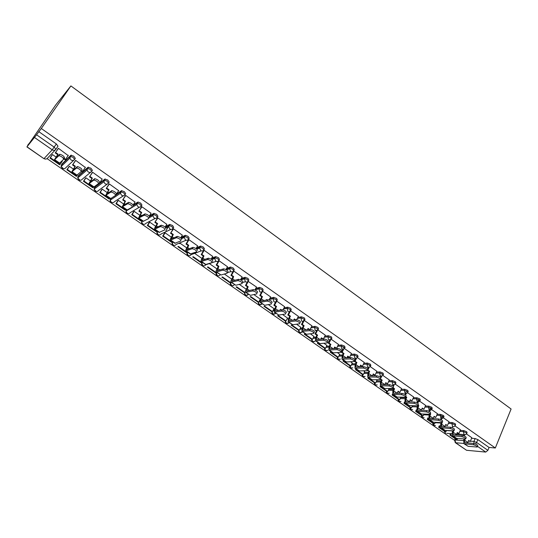 <?xml version="1.0" encoding="UTF-8"?>
<svg xmlns="http://www.w3.org/2000/svg" width="538" height="538" viewBox="0 0 538 538"><rect width="100%" height="100%" fill="white"/><g stroke="black" fill="none" stroke-linecap="round" stroke-linejoin="round"><path stroke-width="0.81" d="M74.668 159.356L75.34 158.354L73.78 156.181L70.922 155.253L70.169 156.37L73.033 157.304L74.594 159.463C73.639 160.6 72.448 160.761 71.023 159.947L69.832 158.159L70.169 156.37L61.426 164.816L61.103 166.551L62.253 168.266C63.632 169.046 64.782 168.885 65.71 167.789L73.861 160.149M91.763 171.279L92.395 170.304L90.915 168.199L88.05 167.257L87.317 168.374L90.182 169.315L91.668 171.42C90.734 172.557 89.564 172.725 88.165 171.925L86.974 170.069L87.317 168.374L78.03 176.323L77.694 177.964L78.844 179.746C80.202 180.512 81.339 180.344 82.247 179.248L90.673 172.241M108.582 183.001L109.18 182.066L107.768 180.022L104.903 179.073L104.184 180.183L107.055 181.138L108.468 183.176C107.546 184.312 106.403 184.487 105.024 183.7L103.841 181.777L104.184 180.183L94.372 187.654L94.036 189.194L95.179 191.051C96.517 191.804 97.627 191.629 98.521 190.526L107.21 184.104M125.125 194.541L125.69 193.64L124.352 191.656L121.487 190.694L120.781 191.797L123.653 192.765L124.991 194.749C124.096 195.879 122.967 196.061 121.608 195.294L120.431 193.29L120.781 191.797L115.636 195.294M141.407 205.893L141.945 205.032L140.674 203.102L138.084 202.053L137.109 203.23L139.988 204.211L141.259 206.135C140.378 207.264 139.268 207.453 137.936 206.693L136.766 204.615L137.109 203.23L133.216 205.59M157.432 217.07L157.937 216.242L156.733 214.366L153.861 213.384L153.182 214.487L156.06 215.469L157.264 217.339C156.403 218.468 155.314 218.663 154.002 217.917L152.846 215.751L153.182 214.487L149.524 216.464M173.202 228.072L173.68 227.271L172.543 225.449L169.665 224.46L169.006 225.556L171.878 226.552L173.021 228.368C172.173 229.497 171.104 229.699 169.813 228.966L168.67 226.706L169.006 225.556L165.381 227.312M188.724 238.899L189.174 238.132L188.105 236.364L185.442 235.314L184.574 236.458L187.453 237.466L188.529 239.228C187.701 240.351 186.646 240.56 185.375 239.84L184.258 237.487L184.574 236.458L180.923 238.038M204.01 249.565L204.433 248.825L203.418 247.11L200.735 246.061L199.907 247.191L202.786 248.206L203.801 249.921C202.987 251.044 201.952 251.253 200.701 250.547L199.611 248.092L199.907 247.191L196.162 248.637M219.053 260.062L219.457 259.356L218.502 257.689L215.792 256.639L215.005 257.763L217.883 258.778L218.838 260.446C218.038 261.569 217.022 261.784 215.792 261.091L214.729 258.536L215.005 257.763L211.138 259.087M233.875 270.406L234.252 269.726L233.357 268.106L230.62 267.056L229.867 268.173L232.746 269.195L233.647 270.816C232.86 271.932 231.865 272.154 230.647 271.468L229.625 268.812L229.867 268.173L226.068 269.33M248.469 280.594L248.825 279.942L247.984 278.368L245.113 277.332L244.514 278.422L247.386 279.451L248.226 281.024C247.46 282.141 246.478 282.363 245.281 281.697L244.514 278.422L240.755 279.43M262.84 290.628L263.183 290.002L262.396 288.476L259.605 287.42L258.933 288.516L261.811 289.558L262.598 291.078C261.838 292.195 260.876 292.423 259.699 291.764L258.933 288.516L255.214 289.397M276.996 300.513L277.319 299.908L276.593 298.429L273.768 297.373L273.136 298.462L276.014 299.505L276.747 300.984C276.007 302.1 275.059 302.336 273.896 301.683L273.136 298.462L269.457 299.222M290.95 310.258L291.253 309.673L290.574 308.234L287.702 307.185L287.137 308.261L290.009 309.31L290.688 310.749C289.962 311.858 289.027 312.094 287.891 311.462L287.137 308.261L283.479 308.913M304.696 319.861L304.985 319.296L304.353 317.897L301.482 316.842L300.924 317.911L303.795 318.973L304.414 320.392C303.694 321.482 302.786 321.711 301.67 321.092L300.924 317.918L297.292 318.469L300.924 317.918L301.482 316.842L297.844 317.407M318.254 329.35L318.543 328.772L317.931 327.42L315.06 326.358L314.515 327.427L317.386 328.489L317.891 329.989L315.255 330.581L314.515 327.427L310.897 327.898M331.61 338.698L331.906 338.113L331.307 336.808L328.442 335.739L327.911 336.801L330.776 337.871L331.166 339.438L328.644 339.935L327.911 336.801L324.306 337.191M344.784 347.911L345.073 347.319L344.495 346.055L341.63 344.986L341.105 346.042L343.977 347.118L344.555 348.382L344.246 348.745L341.838 349.155L341.105 346.042L337.514 346.358M357.763 356.997L358.059 356.398L357.494 355.174L354.636 354.098L354.118 355.154L356.983 356.237L357.548 357.454L357.138 357.918L354.845 358.241L354.118 355.154L350.541 355.396M370.568 365.954L370.857 365.342L370.312 364.159L367.454 363.076L366.95 364.132L369.808 365.221L370.352 366.398L369.848 366.95L367.669 367.198L366.95 364.132L363.372 364.313M383.184 374.791L383.473 374.166L382.948 373.022L380.09 371.94L379.599 372.989L382.451 374.078L382.982 375.221L382.384 375.847L380.305 376.028L379.599 372.989L376.028 373.103M395.632 383.5L395.921 382.868L395.403 381.758L392.552 380.669L392.067 381.718L394.919 382.814L395.437 383.917L394.744 384.616L392.774 384.737L392.067 381.718L388.503 381.778M407.898 392.094L408.194 391.449L407.69 390.38L404.838 389.283L404.368 390.326L407.219 391.429L407.717 392.498L406.93 393.258L405.067 393.325L404.368 390.326L400.803 390.332M420.003 400.561L420.292 399.916L419.808 398.873L416.963 397.777L416.493 398.819L419.337 399.922L419.828 400.958L418.961 401.772L417.185 401.799L416.493 398.819L412.935 398.772M431.94 408.92L432.236 408.261L431.758 407.259L428.914 406.156L428.456 407.192L431.301 408.295L431.779 409.297L430.824 410.164L429.142 410.151L428.456 407.192L424.899 407.098M443.722 417.165L444.011 416.499L443.547 415.524L440.703 414.421L440.259 415.457L443.097 416.56L443.561 417.528L442.525 418.443L440.938 418.389L440.259 415.457L436.701 415.309M455.336 425.302L455.625 424.623L455.175 423.682L452.337 422.572L451.9 423.601L454.731 424.717L455.188 425.652L454.079 426.6L452.579 426.52L451.9 423.601L448.342 423.419M466.802 433.325L467.092 432.639L466.648 431.725L463.817 430.615L463.379 431.644L466.211 432.76L466.661 433.668L465.478 434.643L456.634 434.031M470.387 441.167L473.938 441.442L476.769 442.566L487.885 450.34L489.062 447.448L495.33 447.986L41.305 128.501L70.902 85.925L55.71 104.964L27.915 145.368M47.082 158.623L454.502 440.299M495.33 447.986L511.1 409.008L70.902 85.925M27.694 145.213L29.973 142.415L26.994 146.807L36.564 134.789L54.203 147.13L55.851 149.349C54.876 150.492 53.659 150.647 52.213 149.82L34.58 137.526M41.305 128.501L36.564 134.789M471.584 438.288L475.141 438.551L473.938 441.442L473.971 443.52C476.594 444.213 477.838 444.98 477.697 445.807L477.34 446.668M463.662 443.413L455.639 442.747L466.554 450.286L485.727 452.075L477.482 446.325M466.554 450.286L455.303 442.646M487.885 450.34L485.727 452.075M460.508 429.801L455.007 425.921M449.042 421.779L443.386 417.791M437.428 413.648L431.61 409.546M425.645 405.403L419.667 401.187M413.709 397.051L407.562 392.713M401.604 388.577L395.289 384.125M376.963 380.225L376.392 379.707M389.33 379.989L382.848 375.41M364.71 371.711L363.56 370.79M376.882 371.281L370.225 366.58M352.289 363.076L350.547 361.738M364.266 362.444L357.427 357.615M339.693 354.327L337.339 352.565M351.462 353.486L344.441 348.53M326.916 345.45L323.943 343.251M338.483 344.401L331.274 339.31M313.97 336.452L310.345 333.802M325.308 335.187L317.911 329.962M300.829 327.326L296.546 324.206M311.946 325.84L304.367 320.48M287.507 318.066L282.544 314.474M298.388 316.351L290.547 310.803M273.99 308.678L268.327 304.589M284.636 306.721L276.673 301.092M260.278 299.155L253.896 294.562M270.675 296.956L262.591 291.24M256.498 287.043L248.052 281.3M242.113 276.976L233.795 271.078L233.364 271.206M227.513 266.761L219.067 260.769L218.394 260.991M212.685 256.391L204.11 250.298L203.519 250.627M197.628 245.859L188.925 239.672L188.354 240.015M186.76 247.897L180.183 243.324L179.591 243.627M182.335 235.167L173.505 228.872L172.947 229.242M171.319 237.164L165.065 232.819L164.5 233.142M166.807 224.306L157.836 217.91L157.304 218.3M155.63 226.263L149.725 222.154L149.181 222.497M151.023 213.277L141.924 206.767L141.413 207.177M139.692 215.18L134.144 211.326L133.619 211.69M134.991 202.08L125.757 195.449L125.267 195.886M123.498 203.929L118.313 200.324L117.822 200.714M118.703 190.701L109.328 183.949L108.864 184.406M107.049 192.496L102.24 189.154L101.776 189.571M102.139 179.147L92.63 172.261L92.186 172.745M90.33 180.869L85.912 177.802L85.475 178.246M85.3 167.426L75.663 160.385L75.246 160.889M73.336 169.06L69.321 166.276L68.918 166.74M61.931 161.622L62.226 161.339L61.843 161.07M68.158 155.536L58.413 148.313L58.023 148.838M62.092 163.828L70.922 155.253M78.662 175.368L88.05 167.257M94.97 186.726L104.903 179.073M116.578 194.03L121.487 190.694M133.216 204.917L137.802 202.127M149.51 215.751L153.861 213.384M165.482 226.491L169.665 224.46M181.171 237.124L185.227 235.362M196.592 247.635L200.546 246.101M211.757 258.011L215.63 256.673M226.673 268.254L230.479 267.083M241.354 278.354L245.113 277.332M255.799 288.321L259.518 287.433M259.646 300.325L260.062 300.238M270.029 298.153L273.714 297.38M273.405 309.78L274.34 309.612M284.044 307.85L287.702 307.185M286.969 319.101L288.402 318.879M300.325 328.301L302.255 328.046M311.441 326.835L315.06 326.358M313.499 337.38L315.907 337.111M324.838 336.136L328.442 335.739M326.479 346.331L329.337 346.075M338.039 345.302L341.63 344.986M339.283 355.161L342.565 354.932M351.052 354.347L354.636 354.098M351.899 363.876L355.584 363.688M363.876 363.264L367.454 363.076M364.347 372.471L368.416 372.33M376.519 372.061L380.09 371.94M376.62 380.951L381.052 380.877M388.987 380.736L392.552 380.669M388.725 389.324L393.513 389.31M401.274 389.29L404.838 389.283M400.669 397.582L405.786 397.643M413.399 397.737L416.963 397.777M412.451 405.733L417.885 405.874M425.356 406.062L428.914 406.156M437.145 414.28L440.703 414.421M448.779 422.391L452.337 422.572M460.259 430.393L463.817 430.615M471.819 437.724L466.466 433.944M56.06 157.056L52.468 154.554L52.092 155.052M62.112 164.157L62.724 164.991M78.716 175.738L79.355 176.551M95.058 187.13L95.717 187.923M111.184 198.394L111.81 199.1M38.763 131.622L56.362 143.969L57.996 146.195L55.905 149.275M489.062 447.448L477.966 439.667L475.141 438.551M246.222 289.229L239.235 284.373M231.696 279.128L224.359 274.03M216.942 268.879L209.733 263.869M201.972 258.469L195.065 253.674M464.106 443.816L468.1 446.311L477.186 447.044C477.327 446.217 476.083 445.457 473.447 444.758L463.931 443.695L463.662 440.071L464.133 438.954M464.724 434.791L464.227 435.975M465.014 439.021L464.55 440.138L464.724 442.586L473.965 443.52L473.447 444.758M471.826 437.697L470.239 441.51L468.652 440.407L467.616 443.003M449.889 435.06L456.244 439.465L457.098 439.533L450.736 435.121L449.889 435.06L450.508 433.608M451.355 433.668L450.736 435.121M457.549 438.457L457.098 439.533M468.47 440.83L470.239 441.51M463.44 435.679L463.924 434.536M453.675 430.904L453.124 432.196L453.272 434.63L462.404 435.457C465.061 436.157 466.311 436.923 466.157 437.777L465.8 438.625M452.646 435.874L456.668 438.389L465.632 439.015C465.787 438.174 464.536 437.401 461.88 436.701L452.471 435.753L452.25 432.135L452.801 430.851M460.515 429.781L458.901 433.608L457.287 432.485L456.251 435.027M438.631 427.266L445.074 431.725L445.915 431.785L439.472 427.32L438.631 427.266L439.29 425.76M440.124 425.807L439.472 427.32M446.486 430.447L445.915 431.785M457.105 432.908L458.901 433.608M452.075 427.623L452.545 426.52M442.249 422.525L441.55 424.139L441.664 426.573L450.683 427.286C453.366 427.979 454.623 428.766 454.455 429.633L454.099 430.474M441.025 427.818L445.087 430.36L453.924 430.877C454.092 430.017 452.835 429.23 450.151 428.53L440.857 427.703L440.683 424.092L441.321 422.633M442.444 417.132L442.276 417.515M441.779 418.665L441.281 419.808M449.055 421.758L447.408 425.598L445.773 424.455L444.738 426.937M427.233 419.371L433.756 423.89L434.583 423.931L428.053 419.411L427.233 419.371L427.918 417.804M428.51 418.376L428.053 419.411M435.289 422.317L434.583 423.931M445.585 424.885L447.408 425.598M440.555 419.465L441.025 418.369M441.416 417.475L441.59 417.071M441.866 416.446L442.061 415.982M430.245 413.937L430.703 413.951L429.815 415.982L429.896 418.403L438.8 419.001C441.51 419.694 442.774 420.487 442.592 421.382L442.229 422.209M429.25 419.653L433.346 422.216L442.048 422.633C442.229 421.745 440.965 420.951 438.262 420.252L429.089 419.539L428.961 415.941L430.01 414.267C430.205 413.359 428.934 412.552 426.204 411.852L417.152 411.267L417.078 407.683L417.952 405.733M430.279 413.655L430.703 413.951M430.736 408.934L430.575 409.297M430.077 410.427L429.573 411.583M437.434 413.621L435.76 417.475L434.099 416.318L433.07 418.732M415.672 411.368L422.283 415.941L423.103 415.982L416.486 411.395L415.672 411.368L416.399 409.734M416.768 410.763L416.486 411.395M423.951 414.065L423.103 415.982M433.91 416.748L435.76 417.475M428.867 411.22L429.351 410.117M429.727 409.27L429.896 408.887M430.178 408.234L430.387 407.77M418.033 405.652L418.826 405.672L417.918 407.71L417.972 410.124L426.755 410.602C429.492 411.294 430.756 412.101 430.561 413.009L430.205 413.83M418.087 405.154L418.826 405.672M418.867 400.628L418.719 400.965M418.221 402.074L417.69 403.265M425.659 405.383L423.951 409.243L422.269 408.073L421.247 410.413M403.964 403.251L410.662 407.898L411.476 407.918L404.764 403.271L403.964 403.251L404.549 401.953M404.973 402.807L404.764 403.271M412.478 405.679L411.476 407.918M422.081 408.503L423.951 409.243M417.017 402.875L417.522 401.745M417.878 400.951L418.039 400.588M418.342 399.909L418.544 399.452M429.701 414.287L421.449 413.964L417.313 411.382M405.659 397.064L406.789 397.279L405.86 399.317L405.874 401.731L414.542 402.081C417.3 402.774 418.571 403.594 418.362 404.529L418.006 405.336M405.208 402.989L409.378 405.598L417.804 405.786C418.013 404.858 416.735 404.038 413.978 403.339L405.053 402.881L405.033 399.31L405.955 397.273M405.719 396.533L406.789 397.279M406.203 393.594L405.632 394.858M413.722 397.024L411.98 400.897L410.279 399.714L409.263 401.973M392.094 395.033L398.887 399.741L399.687 399.747L392.888 395.04L392.094 395.033L392.532 394.085M393.096 394.589L392.888 395.04M400.864 397.158L399.687 399.747M410.084 400.144L411.98 400.897M404.993 394.428L405.531 393.251M405.86 392.511L406.015 392.175M406.338 391.469L406.54 391.018M393.117 388.328L394.576 388.766L393.634 390.817L393.614 393.217L402.148 393.439C404.939 394.139 406.217 394.966 405.995 395.921L405.632 396.721M392.942 394.482L397.145 397.118L405.423 397.185C405.645 396.23 404.361 395.403 401.577 394.704L392.787 394.374L392.821 390.817L393.755 388.772M393.177 387.79L394.576 388.766M394.018 385L393.392 386.365M401.617 388.55L399.842 392.437L398.113 391.234L397.125 393.412M380.063 386.701L386.95 391.469L387.737 391.469L380.843 386.694L380.063 386.701L380.467 385.84M381.059 386.244L380.843 386.694M389.095 388.53L387.737 391.469M397.918 391.671L399.842 392.437M392.794 385.887L393.379 384.63M394.166 382.908L394.374 382.471M380.4 379.465L382.195 380.137L381.24 382.195L381.18 384.583L389.586 384.677C392.397 385.376 393.681 386.217 393.446 387.199L393.083 387.985M380.494 385.854L384.737 388.51L392.868 388.463C393.096 387.488 391.812 386.647 389.001 385.941L380.346 385.753L380.433 382.202L381.388 380.158M380.453 378.92L382.195 380.137M381.671 376.27L380.944 377.831M389.344 379.962L387.535 383.863L385.786 382.639L384.818 384.724M367.871 378.254L374.845 383.09L375.625 383.076L368.638 378.241L367.871 378.254L368.281 377.387M368.853 377.784L368.638 378.241M377.004 380.131L375.625 383.076M385.585 383.076L387.535 383.863M380.413 377.259L381.059 375.887M381.832 374.233L382.034 373.809M367.494 370.474L369.646 371.388L368.665 373.446L368.57 375.833L376.842 375.786C379.68 376.486 380.971 377.34 380.722 378.342L380.359 379.122M367.878 377.111L372.161 379.788L380.131 379.613C380.373 378.611 379.082 377.763 376.244 377.057L367.73 377.004L367.871 373.473L368.853 371.415M369.155 367.42L367.858 370.144L369.646 371.388M367.858 370.144L367.467 370.157L367.817 369.364C368.073 368.335 366.775 367.467 363.91 366.768L355.779 366.95L355.914 364.582L356.909 362.511L356.129 362.551L354.407 361.354M376.903 371.247L375.06 375.161L373.285 373.923L372.35 375.907M355.51 369.693L362.578 374.596L363.345 374.569L356.264 369.667L355.51 369.693L355.927 368.826M356.486 369.209L356.264 369.667M364.751 371.617L363.345 374.569M373.076 374.361L375.06 375.161M367.837 368.557L368.577 367.003M369.324 365.43L369.519 365.026M355.073 368.234L359.397 370.944L367.205 370.642C367.467 369.613 366.163 368.745 363.298 368.046L354.932 368.133L355.134 364.616L356.129 362.551M356.465 358.429L355.1 361.254L356.909 362.511M355.1 361.254L354.421 361.287M364.28 362.417L362.404 366.338L360.601 365.087L359.707 366.956M342.975 361.018L350.144 365.981L350.897 365.948L343.721 360.971L342.975 361.018L343.399 360.144M343.943 360.514L343.721 360.971M352.329 362.982L350.897 365.948M360.393 365.524L362.404 366.338M354.407 361.126L354.838 360.225M355.026 359.848L355.921 357.992M356.64 356.492L356.822 356.122M343.6 349.296L342.161 352.229L341.395 352.289L343.231 353.567L343.997 353.513L342.982 355.584L342.807 357.945L350.789 357.615C353.681 358.321 354.993 359.202 354.717 360.258L354.354 361.011M342.094 359.236L346.452 361.966L354.098 361.536C354.367 360.48 353.062 359.606 350.171 358.9L341.953 359.142L342.215 355.638L343.231 353.567M342.161 352.229L343.997 353.513M351.482 353.459L349.565 357.393L347.743 356.122L346.896 357.864M330.265 352.215L337.541 357.252L338.274 357.205L330.998 352.161L330.265 352.215L330.702 351.341M331.226 351.704L330.998 352.161M343.284 347.017L343.049 347.494M339.74 354.226L338.274 357.205M347.528 356.56L348.792 357.44L349.565 357.393M341.395 352.289L343.089 348.839M343.782 347.434L343.943 347.097M330.561 340.016L329.034 343.083L328.288 343.15L330.144 344.448L330.897 344.381L329.868 346.459L329.646 348.812L337.481 348.335C340.399 349.034 341.711 349.929 341.428 351.018L341.065 351.758M328.92 350.103L333.325 352.861L340.803 352.303C341.079 351.22 339.76 350.325 336.849 349.619L328.785 350.009L329.115 346.526L330.144 344.448M329.034 343.083L330.897 344.381M338.496 344.367L336.546 348.315L334.697 347.03L333.903 348.631M317.38 343.291L324.757 348.395L325.477 348.335L318.099 343.224L317.38 343.291L317.824 342.41M318.328 342.76L318.099 343.224M326.969 345.349L325.477 348.335M334.481 347.467L335.786 348.382L336.546 348.315M328.288 343.15L330.083 339.545M317.353 330.581L315.719 333.802L314.986 333.883L316.869 335.201L317.608 335.113L316.559 337.205L316.297 339.545L323.97 338.913C326.916 339.619 328.241 340.527 327.945 341.637L327.581 342.37M315.557 340.843L320.002 343.627L327.306 342.928C327.595 341.818 326.27 340.91 323.325 340.204L315.429 340.749L315.819 337.286L316.869 335.201M315.719 333.802L317.608 335.113M323.177 339.001L321.462 337.803L320.735 339.249M325.329 335.154L323.412 338.974M304.313 334.239L311.791 339.417L312.504 339.344L305.012 334.159L304.313 334.239L304.764 333.358M305.248 333.695L305.012 334.159M314.017 336.351L312.504 339.344M321.24 338.247L322.43 339.075M314.986 333.883L316.895 330.11M303.963 320.971L302.208 324.38L301.488 324.481L303.405 325.82L304.125 325.719L303.055 327.81L302.746 330.137L310.265 329.357C313.23 330.056 314.569 330.978 314.266 332.121L313.896 332.847M302 331.442L306.485 334.253L313.607 333.412C313.91 332.276 312.571 331.354 309.606 330.648L301.879 331.354L302.329 327.904L303.405 325.82M302.208 324.38L304.125 325.719M309.484 329.451L308.039 328.442L307.386 329.72M311.966 325.799L310.15 329.37M291.058 325.06L298.644 330.312L299.336 330.224L291.744 324.959L291.058 325.06M300.883 327.225L299.336 330.224M307.81 328.886L308.758 329.545M301.488 324.481L303.56 320.466M290.587 310.836L288.502 314.824L287.796 314.938L289.74 316.297L290.446 316.183L289.35 318.281L289 320.594L296.371 319.646C299.35 320.359 300.695 321.3 300.386 322.464M288.24 321.906L292.773 324.744L299.72 323.762C300.022 322.598 298.677 321.657 295.698 320.944L288.119 321.825L288.644 318.388L289.74 316.297M288.502 314.824L290.446 316.183M295.591 319.767L294.414 318.947L293.849 320.029M298.415 316.31L296.687 319.639M287.561 317.965L285.987 320.971L278.287 315.638L277.615 315.745L285.308 321.078C285.456 323.452 286.619 324.091 288.792 322.982M285.987 320.971L285.308 321.078M294.185 319.39L294.871 319.875M287.796 314.938L289.901 310.91M276.72 301.125L274.588 305.127L273.896 305.261L275.873 306.633L276.559 306.505L275.443 308.61L275.046 310.91L282.275 309.794C285.248 310.507 286.593 311.462 286.324 312.659M274.279 312.222L278.852 315.093L285.638 313.957C285.913 312.766 284.562 311.811 281.589 311.092L274.165 312.148L274.757 308.731L275.873 306.633M274.588 305.127L276.559 306.505M281.482 309.928L280.587 309.31L280.13 310.17M284.656 306.68L282.988 309.848M263.976 306.304L271.777 311.71L272.443 311.589L264.629 306.176L263.976 306.304M274.05 308.57L272.443 311.589M280.352 309.754L280.782 310.056M273.896 305.261L276.048 301.213M262.638 291.266L260.466 295.281L259.793 295.429L261.798 296.828L262.47 296.68L261.334 298.792L260.883 301.078L267.971 299.787C270.923 300.513 272.282 301.482 272.046 302.699M260.103 302.403L264.723 305.295L271.347 304.004C271.589 302.786 270.224 301.818 267.272 301.092L259.995 302.322L260.661 298.933L261.798 296.828M260.466 295.281L262.47 296.68M267.157 299.948L266.559 299.531L266.229 300.137M270.695 296.909L269.067 299.948M250.136 296.72L258.058 302.201L258.704 302.067L250.775 296.572L250.136 296.72M260.338 299.041L258.704 302.067M259.793 295.429L261.993 291.374M248.348 281.266L246.135 285.295L245.476 285.456L247.514 286.875L248.166 286.707L246.512 291.098L253.438 289.626C256.384 290.359 257.756 291.347 257.547 292.591M245.718 292.43L250.378 295.349L256.841 293.896C257.043 292.659 255.671 291.67 252.726 290.93L245.617 292.356C245.2 291.831 245.442 290.708 246.35 288.987L247.514 286.875M246.135 285.295L248.166 286.707M252.618 289.814L252.14 289.928M256.525 286.989L254.925 289.935M236.095 286.996L244.131 292.558L244.763 292.41L236.72 286.835L236.095 286.996M245.489 291.092L244.763 292.41M245.476 285.456L247.487 281.804M233.842 271.112L231.582 275.147L230.95 275.328L233.008 276.767L233.647 276.586L231.918 280.971L238.684 279.303C241.616 280.049 243.001 281.051 242.826 282.322M231.111 282.302L235.819 285.254L242.107 283.634C242.275 282.369 240.889 281.361 237.957 280.621L231.017 282.235C230.627 281.73 230.896 280.614 231.824 278.886L233.008 276.767M231.582 275.147L233.647 276.586M242.147 276.922L240.56 279.787M221.851 277.124L230.002 282.773L230.62 282.611L222.456 276.949L221.851 277.124M230.91 282.087L230.62 282.611M230.95 275.328L233.129 271.428M219.114 260.802L216.814 264.851L216.195 265.052L218.287 266.512L218.905 266.31L217.103 270.681L223.7 268.825C226.619 269.578 228.011 270.601 227.883 271.898M216.283 272.02L221.037 275.005L227.144 273.21C227.271 271.919 225.879 270.896 222.961 270.143L216.189 271.959C215.832 271.475 216.128 270.365 217.083 268.637L218.287 266.512M216.814 264.851L218.905 266.31M227.547 266.7L225.96 269.511M216.532 272.194L216.263 272.658L207.977 266.922L207.386 267.11L215.664 272.847L216.263 272.658L217.191 275.456C218.374 276.108 219.343 275.893 220.109 274.81L220.244 274.77M216.195 265.052L218.529 260.95M204.158 250.331L201.811 254.393L201.212 254.615L203.337 256.095L203.942 255.88L202.053 260.237L208.482 258.179C211.387 258.939 212.792 259.982 212.698 261.307M201.225 261.582L205.503 264.548L211.945 262.625C212.033 261.307 210.627 260.264 207.722 259.504L201.138 261.522C200.815 261.058 201.138 259.962 202.106 258.227L203.337 256.095M201.811 254.393L203.942 255.88M212.718 256.323L211.125 259.108M192.712 256.949L201.111 262.766L201.689 262.564L193.283 256.74L192.712 256.949M201.965 262.093L201.689 262.564M201.212 254.615L203.599 250.493M188.972 239.706L186.578 243.775L186 244.017L188.159 245.516L188.737 245.281L186.773 249.632L193.021 247.366C195.913 248.139 197.332 249.195 197.278 250.553M185.933 250.984L190.284 254.003L196.504 251.871C196.558 250.526 195.139 249.464 192.248 248.691L185.852 250.93C185.563 250.479 185.913 249.39 186.901 247.655L188.159 245.516M186.578 243.775L188.737 245.281M197.668 245.792L196.054 248.563M177.816 246.626L186.343 252.537L186.901 252.315L178.367 246.404L177.816 246.626M187.177 251.845L186.901 252.315M186 244.017L188.434 239.874M173.552 228.912L170.546 233.25L172.745 234.776L173.303 234.521L171.252 238.859L177.311 236.384C180.19 237.157 181.622 238.24 181.609 239.625M170.398 240.21L174.83 243.284L180.822 240.95C180.835 239.571 179.396 238.489 176.518 237.709L170.324 240.163C170.069 239.74 170.445 238.657 171.461 236.922L172.745 234.776M171.104 232.994L173.303 234.521M182.382 235.086L180.728 237.883M162.691 236.155L171.346 242.147L171.891 241.912L163.222 235.906L162.691 236.155L164.547 233.062M165.906 230.815L168.791 226.014M165.079 232.826L163.222 235.906M172.167 241.441L171.891 241.912M170.546 233.25L173.041 229.094M157.89 217.944L154.857 222.315L157.083 223.869L157.621 223.593L155.489 227.91L161.346 225.22C164.211 226.007 165.657 227.103 165.691 228.522M154.621 229.275L159.127 232.403L164.89 229.854C164.857 228.442 163.404 227.339 160.539 226.552L154.554 229.228C154.332 228.832 154.742 227.756 155.778 226.014L157.083 223.869M155.395 222.039L157.621 223.593M166.854 224.218L165.139 227.063M147.331 225.516L156.121 231.609L156.645 231.353L147.842 225.254L147.331 225.516L149.234 222.409M149.732 222.16L147.842 225.254M156.935 230.876L156.645 231.353M154.857 222.315L157.405 218.139M141.971 206.807L138.912 211.205L141.178 212.786L141.696 212.49L139.47 216.794L145.119 213.875C147.977 214.669 149.436 215.792 149.51 217.238M138.589 218.166L143.175 221.347L148.696 218.576C148.616 217.13 147.15 216.007 144.292 215.207L138.528 218.125L141.178 212.786M139.429 210.909L141.696 212.49M151.084 213.183L149.275 216.121M131.736 214.716L140.66 220.903L141.164 220.627L132.227 214.433L131.736 214.716L133.686 211.589M134.157 211.333L132.227 214.433M141.46 220.15L141.164 220.627M138.912 211.205L141.521 207.002M125.805 195.489L122.718 199.921L125.018 201.521L125.509 201.205L123.202 205.496L128.629 202.342C131.474 203.149 132.953 204.292 133.068 205.772M122.301 206.874L126.975 210.109L132.234 207.11C132.113 205.637 130.633 204.494 127.782 203.68L122.247 206.834L125.018 201.521M123.209 199.605L125.509 201.205M135.065 201.965L133.115 205.079M115.899 203.747L124.964 210.028L125.448 209.733L116.369 203.445L115.899 203.747L117.896 200.6M118.34 200.338L116.369 203.445M125.744 209.262L125.448 209.733M122.718 199.921L125.388 195.691M109.382 183.989L106.255 188.455L108.595 190.082L109.066 189.746L106.665 194.016L111.864 190.62C114.695 191.441 116.195 192.604 116.363 194.117M105.751 195.395L110.505 198.697L115.509 195.455C115.34 193.949 113.841 192.786 111.003 191.965L105.704 195.368L108.595 190.082M106.726 188.112L109.066 189.746M118.784 190.573L115.677 195.018M99.812 192.611L109.019 198.986L109.483 198.677L100.256 192.281L99.812 192.611L101.864 189.43M102.267 189.174L100.256 192.281M109.786 198.199L109.483 198.677M106.255 188.455L108.999 184.191M92.684 172.301L89.53 176.8L91.904 178.455L92.354 178.091L89.853 182.348L94.816 178.703C97.64 179.531 99.16 180.721 99.369 182.268M88.925 183.734L93.767 187.089L98.501 183.613C98.286 182.073 96.766 180.882 93.935 180.048L88.891 183.714L91.904 178.455M89.974 176.437L92.354 178.091M102.24 178.993L99.564 183.122L99.106 183.471L98.588 183.108M83.471 181.293L92.825 187.769L93.262 187.439L83.894 180.95L83.471 181.293L85.589 178.071M85.945 177.822L83.894 180.95M93.572 186.955L93.262 187.439M89.53 176.8L92.354 172.49M75.717 160.425L72.529 164.958L74.943 166.639L75.367 166.255L72.771 170.492L77.479 166.585C80.303 167.426 81.837 168.643 82.099 170.223L81.305 171.427M71.823 171.884L76.759 175.301L81.211 171.568C80.942 169.995 79.402 168.777 76.584 167.937L71.796 171.864L74.943 166.639M72.953 164.567L75.367 166.255M85.428 167.224L82.697 171.366L82.267 171.736L81.272 171.044M66.873 169.793L76.376 176.377L76.786 176.02L67.27 169.43L66.873 169.793L69.066 166.511M69.362 166.296L67.27 169.43M77.761 174.554L76.786 176.02M72.529 164.958L75.448 160.58M58.467 148.353L55.253 152.913L57.707 154.621L58.104 154.218L55.401 158.434L59.852 154.265C62.664 155.119 64.224 156.356 64.533 157.977L63.699 159.221M54.439 159.833L59.462 163.31L63.625 159.322C63.309 157.708 61.749 156.471 58.938 155.617L54.419 159.82L57.707 154.621M55.643 152.503L58.104 154.218M63.114 157.708L65.555 159.409L65.145 159.806L63.659 158.771M68.339 155.26L65.555 159.409M50.007 158.111L59.657 164.803L60.048 164.426L50.377 157.721L50.007 158.111L52.314 154.715M52.509 154.588L50.377 157.721M62.159 161.292L60.048 164.426M55.253 152.913L58.306 148.427M55.367 149.86L47.566 158.111C46.624 159.214 45.448 159.376 44.042 158.582L52.213 149.82L56.362 143.969M26.994 146.807L43.934 158.663L45.38 159.073M455.437 438.9L454.987 439.956L463.46 440.622M468.396 441.012L468.773 441.039M62.152 163.74L61.366 164.924M78.743 175.247L77.949 176.464M95.071 186.578L94.271 187.823M123.491 195.738L114.547 201.636C113.673 202.732 112.576 202.913 111.258 202.174L110.122 200.244C110.189 201.636 110.909 202.416 112.281 202.597M139.517 207.157L130.324 212.571C129.463 213.667 128.387 213.848 127.096 213.129L125.959 211.118C125.979 212.523 126.672 213.324 128.051 213.532M155.3 218.374L145.859 223.337C145.018 224.433 143.962 224.622 142.684 223.909L141.561 221.817C141.528 223.243 142.2 224.07 143.585 224.299M170.855 229.39L161.158 233.943C160.331 235.039 159.295 235.234 158.037 234.534L156.935 232.349C156.834 233.795 157.486 234.649 158.885 234.904M186.188 240.21L176.229 244.393C175.422 245.483 174.399 245.684 173.162 244.992L172.079 242.719C171.918 244.191 172.543 245.066 173.956 245.348M201.306 250.856L191.077 254.682C190.277 255.772 189.275 255.974 188.058 255.301L186.995 252.927C186.773 254.427 187.379 255.328 188.811 255.637M216.209 261.32L205.704 264.817C204.917 265.906 203.929 266.115 202.732 265.449L201.703 262.981C201.414 264.501 201.992 265.436 203.445 265.779M230.903 271.623L227.366 272.665M245.389 281.764L242.039 282.638M234.447 284.615L234.312 284.649C233.559 285.732 232.604 285.954 231.441 285.308L230.486 282.645C230.042 284.212 230.573 285.201 232.073 285.611M259.081 301.367L259.793 301.226M272.853 310.823L274.003 310.614M299.794 329.337L301.825 329.074M312.975 338.409L315.436 338.146M325.967 347.36L328.846 347.111M338.772 356.19L342.067 355.968M351.401 364.899L355.087 364.717M363.856 373.493L367.925 373.365M376.143 381.973L380.574 381.899M388.261 390.339L393.036 390.332M400.211 398.591L405.322 398.665M412 406.741L417.434 406.889M423.635 414.785L429.371 415.013M435.114 422.72L441.14 423.036M446.446 430.555L452.754 430.958M459.829 431.415L463.379 431.644L464.059 434.543M444.442 431.288L445.289 433.245M201.837 262.315L201.703 262.981L202.732 262.631M187.116 252.423L186.995 252.927L188.118 252.497M172.221 242.066L172.079 242.719L173.27 242.208M157.103 231.548L156.935 232.349L158.185 231.75M141.756 220.869L141.561 221.817L142.859 221.125M126.168 210.022L125.959 211.118L136.766 204.615L138.084 202.053M110.344 199.013L110.122 200.244L120.431 193.29L121.79 190.607M433.171 423.48L434.025 425.457L435.491 425.538C433.702 425.82 432.821 425.054 432.841 423.251M421.752 415.571L422.619 417.562L424.139 417.629C422.323 417.952 421.422 417.192 421.436 415.356M410.178 407.562L411.059 409.566L412.646 409.613M398.456 399.438L399.337 401.462L400.998 401.489M386.573 391.207L387.468 393.244L389.203 393.251M374.529 382.868L375.43 384.919L377.246 384.899M362.316 374.414L363.237 376.479L365.127 376.432M349.942 365.84L350.87 367.925L352.847 367.844M337.393 357.151L338.335 359.256L340.399 359.128M324.676 348.342L325.618 350.46L327.783 350.285M311.771 339.404L312.733 341.543L314.992 341.314M298.698 330.305L299.659 332.504L302.026 332.215M285.436 321.058L286.404 323.331L288.879 322.968M271.986 311.67L272.961 314.031L275.543 313.587M258.348 302.141L259.316 304.595L262.013 304.057M244.514 292.47L245.483 295.019C246.612 295.651 247.547 295.436 248.294 294.38M454.516 440.266L454.987 439.956L455.639 442.747L455.222 442.592L454.65 439.976L455.182 438.726M477.966 439.667L475.646 443.985M467.811 442.411L464.55 440.138M468.1 446.311L464.819 444.038M461.88 436.701L462.404 435.457M456.432 434.496L453.124 432.196M456.668 438.389L453.346 436.083M450.151 428.53L450.683 427.286M444.906 426.473L441.55 424.139M445.087 430.36L441.718 428.019M438.262 420.252L438.8 419.001M433.218 418.349L429.815 415.982M433.346 422.216L429.929 419.848M426.204 411.852L426.755 410.602M421.368 410.104L417.918 407.71M421.449 413.964L417.986 411.563M413.978 403.339L414.542 402.081M409.357 401.751L405.86 399.317M409.378 405.598L405.867 403.164M401.577 394.704L402.148 393.439M397.178 393.278L393.634 390.817M397.145 397.118L393.587 394.643M389.001 385.941L389.586 384.677M384.831 384.69L381.24 382.195M384.737 388.51L381.126 386.008M376.244 377.057L376.842 375.786M372.209 375.914L368.665 373.446M372.161 379.788L368.496 377.252M363.298 368.046L363.91 366.768M359.357 366.97L355.914 364.582M359.397 370.944L355.685 368.369M350.171 358.9L350.789 357.615M346.317 357.905L342.982 355.584M346.452 361.966L342.686 359.35M336.849 349.619L337.481 348.335M333.089 348.698L329.868 346.459M333.325 352.861L329.498 350.211M323.325 340.204L323.97 338.913M319.666 339.364L316.559 337.205M320.002 343.627L316.122 340.937M309.606 330.648L310.265 329.357M306.041 329.888L303.055 327.81M306.485 334.253L302.551 331.522M295.678 320.944L296.351 319.653M292.221 320.278L289.35 318.281M292.773 324.744L288.778 321.973M281.542 311.099L282.228 309.801M278.193 310.513L275.443 308.61M278.852 315.093L274.797 312.282M267.184 301.098L267.884 299.8M263.95 300.608L261.334 298.792M264.723 305.295L260.607 302.443M252.611 290.95L253.324 289.646M249.491 290.554L247.009 288.825M250.378 295.349L246.202 292.457M237.816 280.641L238.542 279.33M234.81 280.345L232.463 278.711M235.819 285.254L231.582 282.315M222.786 270.177L223.526 268.859M219.901 269.975L217.702 268.442M221.037 275.005L216.733 272.02M207.513 259.545L208.273 258.22M204.763 259.444L202.705 258.011M206.027 264.595L201.656 261.569M192.005 248.738L192.779 247.419M189.389 248.751L187.48 247.426M190.782 254.03L186.343 250.95M176.249 237.769L177.042 236.438M173.767 237.883L172.019 236.666M175.301 243.29L170.788 240.163M160.243 226.619L161.05 225.287M157.903 226.848L156.316 225.745M159.571 232.389L154.991 229.208M143.976 215.287L144.796 213.949M141.776 215.637L140.357 214.649M143.592 221.306L138.939 218.078M127.439 203.767L128.279 202.429M125.394 204.238L124.15 203.371M127.358 210.049L122.624 206.767M110.626 192.059L111.487 190.721M108.743 192.658L107.674 191.911M110.862 198.609L106.053 195.274M93.545 180.163L94.419 178.818M91.816 180.882L90.935 180.27M94.089 186.982L89.207 183.593M76.167 168.058L77.062 166.713M74.607 168.912L73.914 168.434M77.048 175.166L72.079 171.723M58.501 155.751L59.415 154.406M57.115 156.746L56.618 156.403M59.725 163.155L54.668 159.651M444.092 431.046L445.599 433.406M451.833 433.702L446.688 433.346M287.729 307.178L287.077 308.382L283.412 309.041M273.768 297.373L273.022 298.711L269.323 299.478M259.605 287.42L258.771 288.899L255.005 289.787M245.22 277.312L244.306 278.933L240.755 279.881M230.62 267.056L229.625 268.812L226.431 269.78M215.792 256.639L214.729 258.536L211.777 259.545M200.735 246.061L199.611 248.092L196.814 249.168M185.442 235.314L184.258 237.487L181.528 238.664M169.907 224.4L168.67 226.706L165.865 228.058M154.124 213.317L152.846 215.751L148.784 217.937M105.233 178.972L103.841 181.777L94.036 189.194L96.275 191.488M88.4 167.15L86.974 170.069L77.694 177.964L80.014 180.21M71.285 155.132L69.832 158.159L61.103 166.551L63.504 168.75M409.882 407.353C409.875 409.223 410.79 409.976 412.626 409.613M398.174 399.25C398.174 401.153 399.102 401.899 400.971 401.489M386.311 391.032C386.318 392.975 387.266 393.715 389.162 393.251M374.287 382.7C374.3 384.69 375.268 385.423 377.199 384.899M362.094 374.26C362.121 376.291 363.11 377.017 365.073 376.432M349.734 365.699C349.774 367.777 350.789 368.496 352.787 367.844M337.205 357.024C337.259 359.155 338.301 359.855 340.332 359.135M324.501 348.22C324.575 350.413 325.645 351.099 327.709 350.292M311.623 339.303C311.71 341.549 312.813 342.222 314.918 341.327M298.556 330.251C298.677 332.565 299.807 333.217 301.946 332.222M271.885 311.69C272.006 314.192 273.196 314.831 275.456 313.6M272.786 310.944L273.976 310.729M258.274 302.154C258.368 304.804 259.585 305.443 261.932 304.071M258.946 301.616L259.773 301.448M244.474 292.477C244.528 295.275 245.772 295.913 248.213 294.394M244.898 292.174L245.442 292.04M230.62 282.598L231.286 282.423M217.123 272.605L216.195 272.887C215.832 274.427 216.384 275.389 217.863 275.765M26.907 146.908L43.934 158.663M296.371 319.646L295.698 320.944M282.275 309.794L281.589 311.092M267.971 299.787L267.272 301.092M253.438 289.626L252.726 290.93M238.684 279.303L237.957 280.621M223.7 268.825L222.961 270.143M208.482 258.179L207.722 259.504M193.021 247.366L192.248 248.691M177.311 236.384L176.518 237.709M161.346 225.22L160.539 226.552M145.119 213.875L144.292 215.207M128.629 202.342L127.782 203.68M111.864 190.62L111.003 191.965M94.816 178.703L93.935 180.048M77.479 166.585L76.584 167.937M59.852 154.265L58.938 155.617"/></g></svg>
